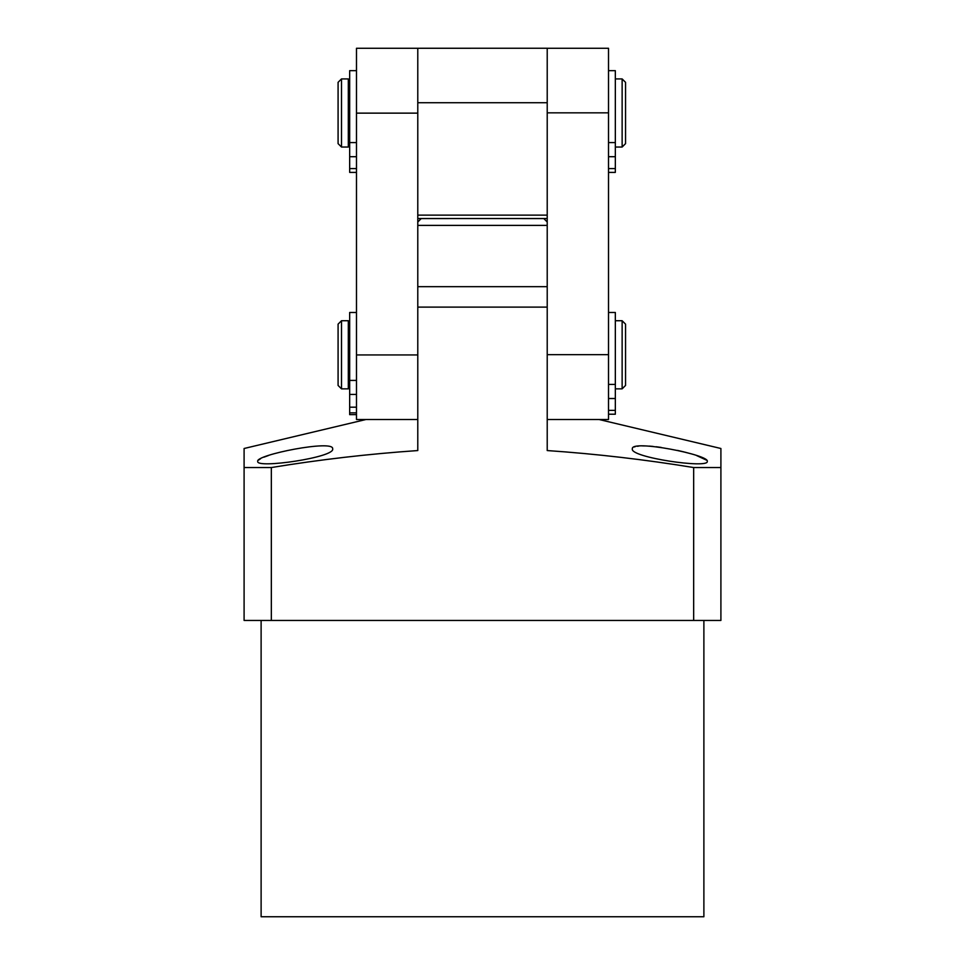<?xml version="1.0" encoding="UTF-8"?>
<svg xmlns="http://www.w3.org/2000/svg" width="965" height="965" viewBox="0 0 965 965"><rect width="100%" height="100%" fill="white"/><g stroke="black" fill="none" stroke-linecap="round" stroke-linejoin="round"><path stroke-width="1.45" d="M547.215 225.388L417.785 225.388M516.552 218.56L543.802 218.572L547.215 221.986M448.448 218.572L421.198 218.572L417.785 221.986M356.483 172.397L349.668 172.397L349.668 70.662L356.483 70.662M349.668 142.591L356.483 142.591M547.215 102.736L417.785 102.736L417.785 215.123L547.215 215.123L547.215 48.25L356.483 48.274L356.483 419.498L417.785 419.498M547.215 215.123L547.215 218.536L417.785 218.536L417.785 450.558C368.763 453.924 319.946 459.581 271.334 467.543L244.097 467.543L244.097 456.602M417.785 215.123L417.785 218.56L547.215 218.536L547.215 450.558C596.141 453.912 644.958 459.569 693.666 467.543L720.903 467.543L720.903 456.614M417.785 102.736L417.785 48.25M348.317 320.73L348.317 388.847L341.501 388.847L341.501 320.73L348.317 320.73M622.135 320.73L625.549 324.144L625.549 385.445L622.135 388.847L622.135 320.73L615.332 320.73M341.501 320.73L338.088 324.144L338.088 385.445L341.501 388.847M547.215 419.498L608.517 419.498L608.517 48.274L547.215 48.274M348.317 78.925L348.317 147.042L341.501 147.042L341.501 78.925L348.317 78.925M622.135 78.925L625.549 82.327L625.549 143.628L622.135 147.042L622.135 78.925L615.332 78.925M341.501 78.925L338.088 82.327L338.088 143.628L341.501 147.042M349.668 414.648L356.483 414.648L349.668 414.648L349.668 312.479L356.483 312.479M349.668 380.415L356.483 380.415M349.668 412.851L356.483 412.851M608.517 70.662L615.332 70.662L615.332 172.397L608.517 172.397M608.517 142.591L615.332 142.591M608.517 312.479L615.332 312.479L615.332 414.214L608.517 414.214M608.517 384.408L615.332 384.408M707.285 461.391C709.902 454.925 630.579 439.244 632.352 448.858C629.445 457.35 709.082 468.93 707.285 461.391M332.648 448.858C334.493 439.232 255.001 454.949 257.715 461.391C255.858 468.93 335.591 457.338 332.648 448.858M261.117 620.447L261.117 916.75L703.883 916.75L703.883 620.447M366.012 419.498L244.097 448.496L244.097 620.447L271.334 620.447L271.334 467.543M598.988 419.498L720.903 448.496L720.903 620.447L271.334 620.447M720.903 449.955L720.903 448.496M258.463 460.136L260.55 458.737M264.072 457.12L268.56 455.48M634.343 446.952L635.163 446.686M637.286 446.264L638.794 446.083M642.569 445.902L645.983 445.939M649.264 446.107L653.1 446.433M656.128 446.759L661.182 447.422M677.43 450.39L683.871 451.885M684.631 452.078L690.795 453.731M696.441 455.48L706.561 460.16M693.666 620.447L693.666 467.543M547.215 307.111L417.785 307.111L417.785 286.677L547.215 286.677L547.215 307.111M349.668 156.704L356.483 156.704M349.668 168.573L356.483 168.573M417.785 113.134L356.483 113.134M417.785 354.939L356.483 354.939M608.517 112.845L547.215 112.845M547.215 354.662L608.517 354.662M349.668 394.42L356.483 394.42M349.668 407.194L356.483 407.194M608.517 168.573L615.332 168.573M615.332 156.704L608.517 156.704M608.517 410.378L615.332 410.378M615.332 398.521L608.517 398.521M349.668 322.431L348.317 322.431M349.668 387.146L348.317 387.146M622.135 388.847L615.332 388.847M349.668 80.626L348.317 80.626M349.668 145.329L348.317 145.329M622.135 147.042L615.332 147.042"/></g></svg>
